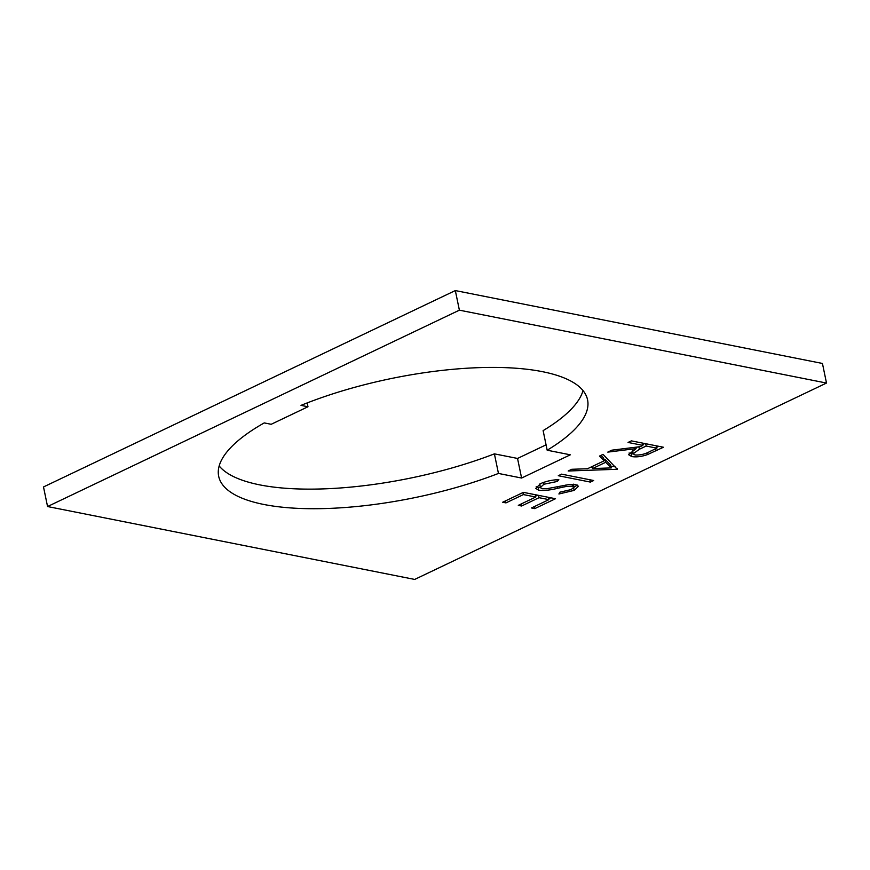<?xml version="1.0" encoding="UTF-8"?>
<svg xmlns="http://www.w3.org/2000/svg" width="870" height="870" viewBox="0 0 870 870"><rect width="100%" height="100%" fill="white"/><g stroke="black" fill="none" stroke-linecap="round" stroke-linejoin="round"><path stroke-width="1.3" d="M219.164 465.939A188.366 60.704 168.3 0 0 259.804 484.884A188.366 60.704 168.3 0 0 494.399 453.857L498.456 473.443L521.598 478.043L570.318 454.814L547.176 450.214A188.366 60.704 168.3 0 0 587.576 399.863A188.366 60.704 168.3 0 0 301.009 405.376L307.969 406.758L271.201 424.288L264.241 422.907A188.366 60.704 168.3 0 0 218.674 476.26A188.366 60.704 168.3 0 0 263.86 504.469A188.366 60.704 168.3 0 0 498.456 473.443M603.073 454.368L617.265 469.278L568.197 470.996L571.775 469.289L587.5 468.734L604.171 460.796L599.473 456.087L603.073 454.368M459.382 310.166L47.556 506.536L414.675 579.431L826.5 383.05L822.444 363.464L455.325 290.569L459.382 310.166L826.5 383.05M502.664 502.24L523.403 492.355L555.506 498.727L534.767 508.613L531.472 507.96L548.916 499.641L539.041 497.683L521.598 506.003L518.303 505.35L535.746 497.031L523.403 494.584L505.959 502.893L502.664 502.24M538.813 490.321L535.746 488.407L540.629 483.589C546.24 481.164 552.309 479.848 558.823 479.642L557.344 481.447L543.924 484.242L540.292 487.57L542.162 488.755L546.632 488.755L568.762 484.601L575.712 484.59L578.496 486.276L574.135 490.397L558.91 493.986L559.921 492.17L571.209 489.571L573.972 487.048L572.547 486.189L565.968 486.526L557.833 488.244C550.645 490.082 544.305 490.767 538.813 490.321L538.215 487.439L536.181 486.754M558.29 475.716L561.596 474.15L593.688 480.523L590.393 482.089L558.29 475.716M628.064 442.449L631.359 440.872L663.462 447.245L647.334 454.64C641.451 456.674 636.264 457.305 631.772 456.565L628.477 454.629L636.111 448.615L607.793 452.117L611.871 450.171L640.189 446.669L642.876 445.396L628.064 442.449M47.556 506.536L43.5 486.95L455.325 290.569M494.399 453.857L517.541 458.446L521.598 478.043M546.066 444.842L517.541 458.446M547.176 450.214L543.119 430.617A188.366 60.704 168.3 0 0 583.03 390.597M307.175 402.919L307.969 406.758M550.819 497.792L548.731 498.793M534.343 506.59L534.767 508.613M548.426 497.325L548.916 499.641M538.552 495.356L539.041 497.683M537.649 495.182L535.572 496.172M521.173 503.98L521.598 506.003M535.267 494.704L535.746 497.031M522.979 492.561L523.403 494.584M505.535 500.87L505.959 502.893M556.996 479.772L557.344 481.447M543.532 482.382L543.924 484.242M539.824 483.981L540.292 487.57M577.234 485.047L573.972 487.298M573.635 487.961L574.135 490.397M572.155 484.34L572.547 486.189M565.674 485.101L565.968 486.526M557.529 486.787L557.833 488.244M540.324 487.678L538.215 487.439M589.904 479.772L590.393 482.089M617.08 468.397L617.265 469.278M615.133 466.45L611.001 466.592M592.263 467.255L590.491 467.31M601.018 455.347L603.573 457.914L604.171 460.796M592.111 466.537L592.535 468.56L611.273 467.908L610.675 465.026L605.074 459.414L603.997 459.936M605.074 459.414L605.672 462.296L592.535 468.56M611.273 467.908L605.672 462.296M658.775 446.321L656.687 447.31M646.954 452.835L647.334 454.64M633.208 453.955L631.174 453.683L631.772 456.565M631.174 453.683L629.075 453.02M635.818 447.213L636.111 448.615M642.397 443.069L642.876 445.396M637.471 447.006L635.948 447.8M632.599 450.432L633.164 453.803L635.078 454.988C640.353 455.26 645.322 454.086 649.977 451.454L656.872 448.17L646.171 446.049L639.396 449.246L633.164 453.803M644.779 443.537L642.691 444.526M656.382 445.842L656.872 448.17M645.681 443.722L646.171 446.049M655.686 448.735L656.1 450.758M638.895 446.832L639.396 449.246M573.972 487.048L573.373 484.166"/></g></svg>
